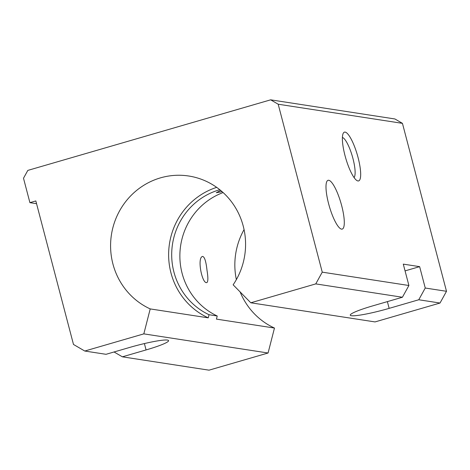 <?xml version="1.0" encoding="UTF-8"?>
<svg xmlns="http://www.w3.org/2000/svg" width="470" height="470" viewBox="0 0 470 470"><rect width="100%" height="100%" fill="white"/><g stroke="black" fill="none" stroke-linecap="round" stroke-linejoin="round"><path stroke-width="0.7" d="M344.992 155.523A25.398 6.034 -106.2 0 1 343.241 133.292A25.398 6.034 -106.2 0 1 357.323 154.847A25.398 6.034 -106.2 0 1 356.983 180.592A25.398 6.034 -106.2 0 1 344.992 155.523M387.38 301.617L389.148 308.367L418.764 299.76L425.244 288.022L419.639 266.649L405.064 270.885M425.244 288.022L446.5 291.294L402.443 123.352L394.918 118.969L270.661 99.828L27.818 170.404L23.5 178.236L29.91 202.664L35.832 200.943L73.484 344.457L84.77 351.031L143.826 333.87L268.076 353.005L209.021 370.172L122.37 356.824L146.064 349.939A31.748 3.39 -14.7 0 0 168.601 340.621A31.748 3.39 -14.7 0 0 129.714 347.424L106.02 354.31L84.77 351.031M418.764 299.76L440.02 303.038L375.037 321.921L250.786 302.786L315.764 283.898L322.25 272.154L278.187 104.217L402.443 123.352M322.25 272.154L408.9 285.502L402.414 297.246L372.798 305.853A31.748 3.39 -14.7 0 0 350.268 315.17A31.748 3.39 -14.7 0 0 389.148 308.367M419.639 266.649L403.289 264.128L408.9 285.502M341.684 205.707A25.398 6.034 73.8 0 0 328.054 180.31A25.398 6.034 73.8 0 0 329.347 206.383A25.398 6.034 73.8 0 0 342.231 229.09A25.398 6.034 73.8 0 0 341.684 205.707M220.689 190.45L216.294 192.712L222.134 191.684M219.79 189.716A66.675 64.372 98.8 0 0 171.944 248.783A66.675 64.372 98.8 0 0 209.05 314.73L217.228 315.993A66.675 64.372 98.8 0 1 179.945 252.666A66.675 64.372 98.8 0 1 223.109 192.559M217.228 315.993L216.429 319.112L274.468 328.048A69.848 67.439 98.8 0 1 240.117 291.923M236.357 279.615A69.848 67.439 98.8 0 1 244.059 229.607M207.012 270.338C208.169 277.482 208.139 281.548 206.935 282.529C202.124 284.638 196.754 257.208 202.67 256.426C204.62 256.943 206.066 261.579 207.012 270.338M143.826 333.87L150.212 308.913A69.848 67.439 98.8 0 1 113.44 225.665A69.848 67.439 98.8 0 1 188.711 176.009A69.848 67.439 98.8 0 1 233.138 284.814L250.786 302.786M278.187 104.217L270.661 99.828M440.02 303.038L446.5 291.294M315.764 283.898L402.414 297.246M114.051 351.971L122.37 356.824M29.91 202.664L36.554 203.686M274.468 328.048L268.076 353.005M150.212 308.913L208.251 317.849A69.848 67.439 98.8 0 1 168.777 250.069A69.848 67.439 98.8 0 1 216.67 187.366M209.05 314.73L208.251 317.849M342.401 137.446A21.103 5.017 -106.2 0 1 352.336 156.299A21.103 5.017 -106.2 0 1 354.057 177.537M144.396 343.57L146.064 349.939"/></g></svg>
